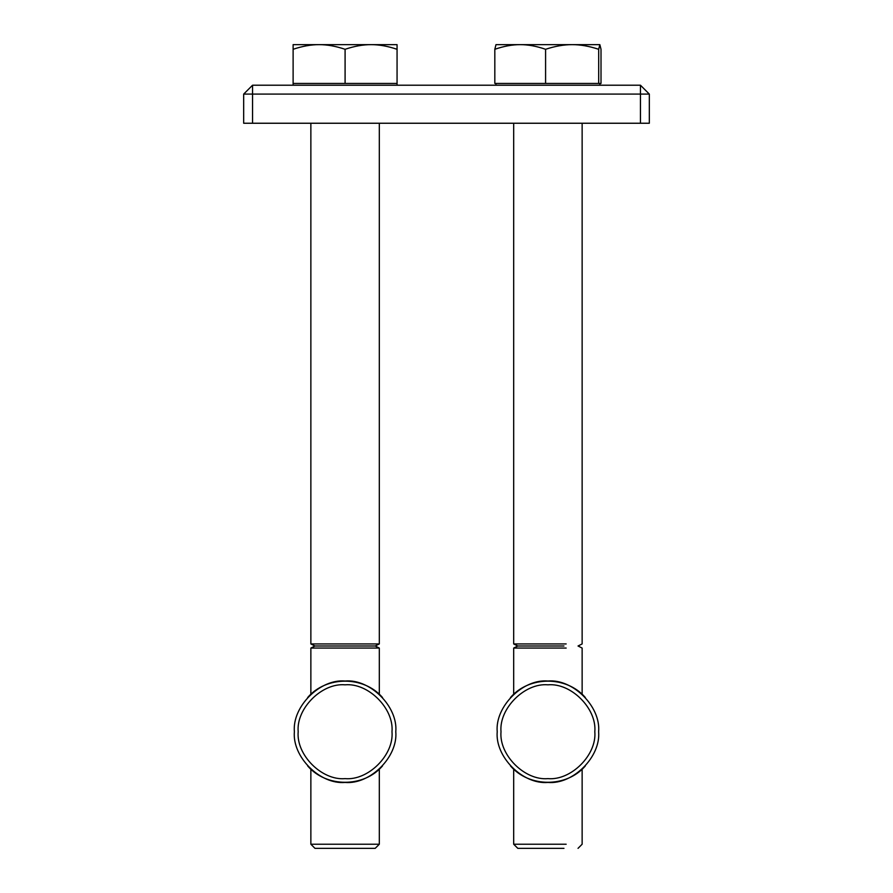 <?xml version="1.0" encoding="UTF-8"?>
<svg xmlns="http://www.w3.org/2000/svg" width="893" height="893" viewBox="0 0 893 893"><rect width="100%" height="100%" fill="white"/><g stroke="black" fill="none" stroke-linecap="round" stroke-linejoin="round"><path stroke-width="1.34" d="M395.789 731.724C398.066 706.642 370.171 678.747 345.089 681.013C319.995 678.747 292.111 706.642 294.377 731.724C292.111 756.817 319.995 784.701 345.089 782.435C370.171 784.701 398.066 756.817 395.789 731.724M310.864 648.061L379.313 648.061L379.313 694.308L382.494 697.5C363.73 675.711 326.447 675.711 307.672 697.5L310.864 694.308L310.864 648.061L314.972 645.996L310.864 643.942L310.864 123.245M307.672 765.948C326.447 787.738 363.73 787.738 382.494 765.948L379.313 769.141L379.313 844.231L310.864 844.231L310.864 769.141L307.672 765.948M391.994 731.724C394.092 754.931 368.296 780.728 345.089 778.629C321.882 780.728 296.085 754.931 298.184 731.724C296.085 708.517 321.882 682.721 345.089 684.819C368.296 682.721 394.092 708.517 391.994 731.724M598.623 731.724C600.889 706.642 573.005 678.747 547.911 681.013C522.829 678.747 494.934 706.642 497.211 731.724C494.934 756.817 522.829 784.701 547.911 782.435C573.005 784.701 600.889 756.817 598.623 731.724M582.136 123.245L582.136 643.942L578.028 645.996L582.136 648.061L582.136 694.308L585.328 697.5C566.553 675.711 529.27 675.711 510.506 697.5L513.687 694.308L513.687 648.061L517.806 645.996L513.687 643.942L513.687 123.245M566.162 844.231L513.687 844.231L513.687 769.141L510.506 765.948C529.27 787.738 566.553 787.738 585.328 765.948L582.136 769.141L582.136 844.231L578.028 848.35M594.816 731.724C596.915 754.931 571.118 780.728 547.911 778.629C524.704 780.728 498.908 754.931 501.006 731.724C498.908 708.517 524.704 682.721 547.911 684.819C571.118 682.721 596.915 708.517 594.816 731.724M640.448 85.215L252.552 85.215L243.677 94.089L649.323 94.089L640.448 85.215L640.448 123.245L649.323 123.245L649.323 94.089M243.677 94.089L243.677 123.245L640.448 123.245M397.061 49.294L397.061 44.65L319.102 44.65C327.128 44.617 335.79 46.168 345.089 49.294C354.387 46.168 363.049 44.617 371.075 44.65C379.101 44.617 387.763 46.168 397.061 49.294L397.061 83.44L293.116 83.44L293.116 85.215M293.116 44.65L293.116 49.294C302.414 46.168 311.077 44.617 319.102 44.65L293.116 44.65M293.116 49.294L293.116 83.44M345.089 49.294L345.089 83.44M379.313 648.061L375.194 645.996L379.313 643.942L310.864 643.942M375.194 645.996L314.972 645.996M379.313 844.231L375.194 848.35L314.972 848.35L310.864 844.231M599.85 44.65L520.206 44.65C528.042 44.617 536.514 46.168 545.59 49.294C555.089 46.168 563.941 44.617 572.145 44.65C580.338 44.617 589.19 46.168 598.69 49.294L599.85 44.65L601.011 49.294L601.011 83.44L494.822 83.44L494.822 49.294C503.898 46.168 512.359 44.617 520.206 44.65L495.983 44.65L494.822 49.294M598.69 49.294L598.69 83.44M545.59 49.294L545.59 83.44M566.162 643.942L513.687 643.942M563.963 645.996L517.806 645.996M566.162 648.061L513.687 648.061M563.963 848.35L517.806 848.35L513.687 844.231M252.552 85.215L252.552 123.245M397.061 83.44L397.061 85.215M379.313 643.942L379.313 123.245M495.939 83.44L495.939 85.215M599.884 83.44L599.884 85.215"/></g></svg>
